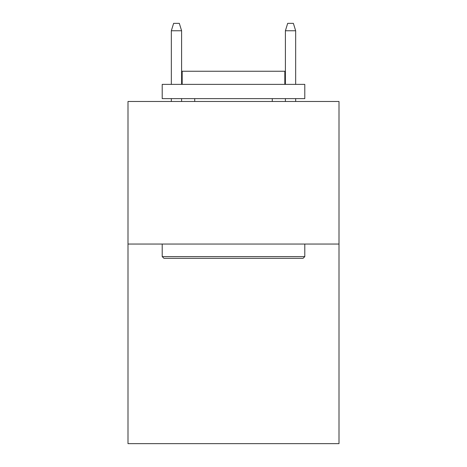 <?xml version="1.0" encoding="UTF-8"?>
<svg xmlns="http://www.w3.org/2000/svg" width="467" height="467" viewBox="0 0 467 467"><rect width="100%" height="100%" fill="white"/><g stroke="black" fill="none" stroke-linecap="round" stroke-linejoin="round"><path stroke-width="0.7" d="M339.001 244.048L339.001 443.65L127.999 443.65L127.999 101.479L339.001 101.479L339.001 244.048L127.999 244.048M163.923 258.309L162.212 256.599L304.788 256.599L303.077 258.309L163.923 258.309M304.788 84.369L304.788 98.63L162.212 98.63L162.212 84.369L304.788 84.369M182.177 84.369L182.177 71.253L284.823 71.253L284.823 84.369M304.788 244.048L304.788 256.599M162.212 244.048L162.212 256.599M272.279 98.63L272.279 101.479M194.721 98.63L194.721 101.479M181.605 84.369L181.605 30.764L171.336 30.764L171.336 84.369M171.336 98.63L171.336 101.479M181.605 98.63L181.605 101.479M171.336 30.764L173.619 23.35L179.322 23.35L181.605 30.764M285.395 30.764L287.678 23.35L293.381 23.35L295.664 30.764L285.395 30.764L285.395 84.369M285.395 98.63L285.395 101.479M295.664 30.764L295.664 84.369M295.664 98.63L295.664 101.479"/></g></svg>
